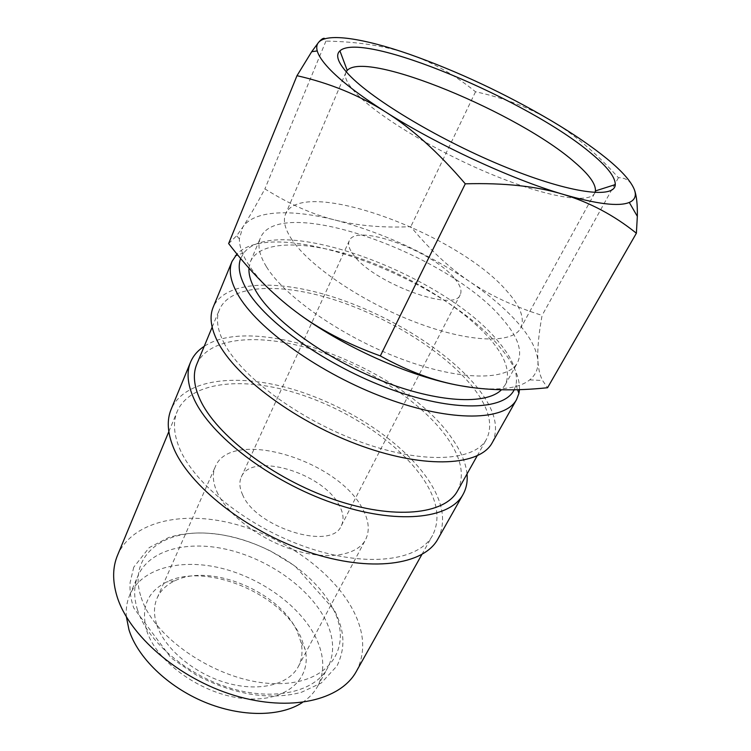 <?xml version="1.0" encoding="UTF-8"?>
<svg xmlns="http://www.w3.org/2000/svg" width="751" height="751" viewBox="0 0 751 751"><rect width="100%" height="100%" fill="white"/><g stroke="black" fill="none" stroke-linecap="round" stroke-linejoin="round"><path stroke-width="0.56" stroke-dasharray="3.75 2.82" d="M137.564 610.075C133.556 597.252 133.697 585.808 137.996 575.754C149.731 549.065 189.224 539.828 229.966 550.173C270.792 560.509 310.36 589.056 325.868 620.655C334.214 637.984 334.815 653.727 327.68 667.864C315.242 691.408 275.373 701.425 231.308 688.451C187.262 675.609 147.449 641.551 137.564 610.075M519.476 389.638C519.936 377.5 513.759 363.766 500.936 348.436C445.55 278.921 275.617 214.514 236.94 254.016M514.191 389.769L515.965 384.972C518.284 372.825 512.586 358.565 498.842 342.193C444.921 274.509 276.33 211.744 243.868 252.852L240.649 258.504M492.215 442.733C499.368 428.023 494.862 410.206 478.678 389.3C449.924 352.538 391.29 315.871 334.458 297.405C277.804 279.025 224.868 280.517 213.162 307.234M457.537 490.872C464.944 475.852 461.471 458.101 447.098 437.617C421.349 401.381 366.601 366.122 312.848 349.515C259.264 332.975 208.797 336.739 196.771 364.254M223.948 342.794C241.146 376.777 300.4 420.588 362.245 442.555C424.127 464.681 474.989 461.095 486.535 439.138C493.313 425.197 489.061 408.281 473.787 388.408C446.441 353.233 390.201 317.955 335.669 300.212C281.306 282.536 230.688 284.019 219.499 309.478C215.744 318.462 217.227 329.567 223.948 342.794M437.936 538.955C446.319 522.198 443.297 502.795 428.877 480.734C403.193 441.992 347.413 405.39 292.12 389.102C236.987 372.89 184.361 378.739 171.106 409.389M467.019 473.956C465.817 462.719 460.795 450.853 451.961 438.368C405.287 369.323 256.692 311.581 204.206 346.342M356.368 671.356C365.699 653.107 364.676 632.868 353.299 610.619C332.806 571.286 283.183 536.327 232.35 523.466C181.639 510.633 131.998 521.635 117.503 555.365M179.442 448.075C194.209 484.451 249.539 528.338 308.98 548.061C368.45 567.953 419.218 560.471 432.576 535.397C440.508 519.504 437.664 501.077 424.062 480.105C399.654 443.015 346.173 407.802 293.125 392.153C240.226 376.551 189.909 382.203 177.217 411.407C172.927 421.696 173.669 433.918 179.442 448.075M228.633 243.568L236.668 235.767L242.77 227.159C248.45 218.466 255.828 205.708 264.896 188.905C289.426 204.206 312.885 214.598 335.265 220.071C357.72 225.76 382.897 227.957 410.797 226.68C429.394 249.238 448.751 267.356 468.868 281.052C488.807 294.833 513.215 306.277 542.081 315.392C538.636 334.411 537.247 349.609 537.913 360.978C538.364 368.722 539.903 375.228 542.532 380.475L547.563 387.732M295.744 311.618C272.669 294.139 256.532 277.795 247.304 262.597C241.953 253.631 239.306 245.727 239.372 238.893L242.77 227.159C253.922 210.12 291.341 208.872 335.265 220.071C382.118 232.51 426.643 252.834 468.868 281.052C488.892 294.711 505.17 308.586 517.721 322.686C530.187 336.833 536.918 349.6 537.913 360.978C538.42 368.666 535.679 374.956 529.708 379.875C519.054 388.38 499.565 390.895 471.243 387.432M634.426 189.815C631.403 181.601 626.071 177.574 618.43 177.715C596.078 152.894 573.755 133.931 551.459 120.827C529.126 107.553 503.818 97.865 475.533 91.763C454.693 74.837 432.66 62.342 409.436 54.26C386.389 46.102 358.556 41.718 325.934 41.08L324.967 38.761M594.97 192.575L594.679 193.176C589.394 204.065 547.291 197.475 491.088 174.166C434.951 150.96 376.673 115.513 355.692 92.871C347.225 83.737 343.967 76.912 345.911 72.378L346.202 71.777M292.045 239.869C284.948 229.205 282.798 220.597 285.596 214.044C301.348 175.734 457.631 233.185 506.737 290.947C520.462 306.23 525.099 318.64 520.65 328.178C512.698 343.78 470.126 342.935 416.542 322.611C363.015 302.409 309.637 266.305 292.045 239.869M126.403 616.965C125.774 608.986 126.872 601.692 129.707 595.083C141.61 567.972 181.019 558.209 221.507 568.263C262.071 578.317 301.207 606.817 316.321 638.622C324.441 656.074 324.873 671.976 317.617 686.33C314.171 692.638 309.121 698.017 302.465 702.448M248.985 268.154L250.524 261.451C260.184 239.785 307.412 240.404 359.016 258.015C410.769 275.692 464.719 308.839 491.398 340.635C506.165 358.415 510.718 373.228 505.085 385.056L501.471 389.75M266.492 266.858C284.704 296.758 342.756 337.171 401.776 359.109C460.851 381.198 508.127 380.851 517.505 362.686C522.865 351.327 517.983 336.889 502.851 319.382C449.661 254.251 279.288 192.951 260.428 237.86C257.255 245.37 259.273 255.03 266.492 266.858M242.46 494.411C255.528 527.69 332.111 551.196 341.339 525.681C344.155 519.861 343.451 513.083 339.245 505.357C323.193 472.933 251.303 451.37 241.268 477.092C239.071 482.001 239.466 487.774 242.46 494.411M454.674 278.555C460.288 285.23 462.147 290.609 460.25 294.702C455.2 313.214 371.886 282.442 353.158 254.411C349.027 248.769 347.732 244.235 349.253 240.808C355.758 222.662 432.801 250.9 454.674 278.555M156.875 625.095C164.694 648.845 194.331 673.788 226.83 682.978C259.339 692.253 289.032 684.565 298.363 666.512C302.109 659.209 302.972 651.098 300.944 642.161L297.49 632.107C280.602 592.182 210.571 562.63 174.72 580.87C166.45 584.804 160.601 590.502 157.184 597.956C153.692 605.935 153.589 614.975 156.875 625.095M216.814 491.511C226.455 513.891 258.86 539.049 293.106 549.798C327.37 560.65 357.401 555.58 365.596 539.603C370.055 530.488 368.882 519.936 362.085 507.939C337.039 459.659 230.773 427.835 215.34 466.643C212.251 473.684 212.74 481.973 216.814 491.511M146.717 630.624C156.527 662.476 202.62 695.022 244.563 698.599C286.6 702.551 312.332 678.378 305 648.977L301.189 637.909C282.545 594.107 206.441 561.973 166.853 581.894C147.28 591.647 140.568 607.888 146.717 630.624M141.216 597.496C153.946 639.345 220.541 682.959 275.035 683.617C329.661 684.865 353.177 647.418 333.397 609.38C314.876 571.267 260.437 537.754 212.336 533.661C163.962 528.188 126.872 555.533 141.216 597.496M325.934 41.08L264.896 188.905M475.533 91.763L410.797 226.68M618.43 177.715L542.081 315.392M133.753 567.193L130.083 582.645C129.557 590.943 130.777 599.382 133.734 607.963L171.068 657.914L195.467 674.511C213.434 684.311 231.918 690.901 250.928 694.271C269.722 697.097 286.619 696.412 301.62 692.206L321.278 683.006L337.03 665.902C347.384 644.086 342.503 627.198 334.383 610.037L295.096 566.085L271.008 551.272C253.688 542.654 236.002 536.956 217.95 534.196C200.001 531.849 183.619 532.928 168.815 537.453L149.233 547.592L133.753 567.193M515.965 384.972L517.608 389.694M477.157 455.866L486.535 439.138M421.865 554.51L432.576 535.397M345.911 72.378L285.596 214.044M317.617 686.33L327.68 667.864M505.085 385.056L517.505 362.686M341.339 525.681L460.25 294.702M298.363 666.512L365.596 539.603M300.944 642.161L305 648.977M174.72 580.87L166.853 581.894M157.184 597.956L215.34 466.643M241.268 477.092L349.253 240.808M250.524 261.451L260.428 237.86M129.707 595.083L137.996 575.754M594.679 193.176L520.65 328.178M239.372 238.893L236.668 235.767M529.708 379.875L542.532 380.475M168.825 431.647L177.217 411.407M212.148 327.183L219.499 309.478M243.868 252.852L237.72 254.965"/><path stroke-width="1.13" d="M236.94 254.016L232.05 261.367C228.454 269.994 230.313 280.893 237.616 294.063C256.495 328.253 320.311 374.12 386.249 398.302C452.243 422.644 505.414 420.842 516.585 399.523L518.913 393.449L519.476 389.638M240.649 258.504C237.541 266.68 239.503 276.95 246.553 289.313C265.131 322.113 327.032 366.075 390.37 389.131C453.754 412.355 504.325 410.44 514.191 389.769M232.05 261.367L213.162 307.234C209.304 316.518 210.796 327.99 217.649 341.639C235.335 377.096 297.236 423.085 362.048 446.16C426.906 469.413 480.124 465.62 492.215 442.733L516.585 399.523M212.148 327.183L196.771 364.254C192.725 373.96 193.796 385.685 200.001 399.438C215.875 434.754 273.007 478.631 333.557 499.377C394.144 520.283 444.986 514.557 457.537 490.872L477.157 455.866M204.206 346.342C197.813 350.454 193.26 355.721 190.557 362.142L171.106 409.389C166.703 420.025 167.435 432.651 173.303 447.267C188.473 485.24 246.253 531.304 308.52 552.032C370.834 572.947 423.949 565.099 437.936 538.955L463.048 494.449C466.409 488.357 467.742 481.522 467.019 473.956M190.557 362.142C186.398 372.167 187.478 384.277 193.786 398.471C210.102 435.336 269.769 481.391 333.219 503.189C396.706 525.165 449.905 519.138 463.048 494.449M168.825 431.647L117.503 555.365C112.566 567.24 112.368 580.776 116.912 595.994C128.534 635.083 178.569 678.679 234.556 695.473C290.562 712.455 340.804 700.204 356.368 671.356L421.865 554.51M636.379 233.223L547.563 387.732C515.261 391.093 486.254 390.417 460.532 385.723C434.904 381.264 408.178 371.332 380.335 355.908C346.896 343.817 318.696 329.06 295.744 311.618C272.547 294.27 250.177 271.59 228.633 243.568L296.992 75.691C329.473 83.061 358.894 95.067 385.263 111.739C359.185 95.077 340.316 80.535 328.666 68.116C322.31 61.282 318.499 55.555 317.232 50.918C316.265 47.36 316.715 44.506 318.584 42.366C327.145 32.509 364.207 38.526 409.436 54.26C457.678 71.354 505.019 93.537 551.459 120.827C573.567 133.978 592.126 146.67 607.127 158.893C622.063 171.144 631.169 181.451 634.426 189.815C636.585 195.767 634.867 199.982 629.282 202.441C618.824 206.788 596.754 204.084 563.072 194.321C511.45 179.207 436.566 144.521 385.263 111.739C411.567 128.177 438.237 152.209 465.291 183.817C504.184 182.746 536.777 186.248 563.072 194.321C589.61 202.31 614.046 215.274 636.379 233.223L637.336 216.363C637.552 204.582 636.585 195.729 634.426 189.815M346.202 71.777L347.225 70.406C366.469 49.557 519.955 113.561 575.191 162.704C589.15 174.692 595.9 184.098 595.421 190.923L594.97 192.575M348.905 74.715C338.1 63.178 335.106 55.236 339.912 50.871C362.48 30.134 529.633 100.653 591.732 153.871C607.456 166.929 615.313 177.161 615.285 184.586C615.003 198.921 571.135 193.702 506.568 167.511C442.104 141.451 372.674 100.024 348.905 74.715M302.465 702.448C280.724 716.905 241.493 717.43 204.497 702.054C167.511 686.677 137.386 657.172 128.975 629.789L126.403 616.965M501.471 389.75C486.395 405.136 437.561 402.865 381.517 380.719C325.512 358.659 272.96 320.395 256.053 291.304C250.9 282.517 248.543 274.81 248.985 268.154M324.967 38.761C323.869 37.559 321.738 38.761 318.584 42.366L311.693 51.716L296.992 75.691M471.243 387.432L460.532 385.723C410.177 376.946 341.085 346.023 295.744 311.618M465.291 183.817L380.335 355.908M517.608 389.694L518.913 393.449M347.225 70.406L339.912 50.871M595.421 190.923L615.285 184.586M317.232 50.918L311.693 51.716M629.282 202.441L637.336 216.363M237.72 254.965L235.373 255.772"/></g></svg>
